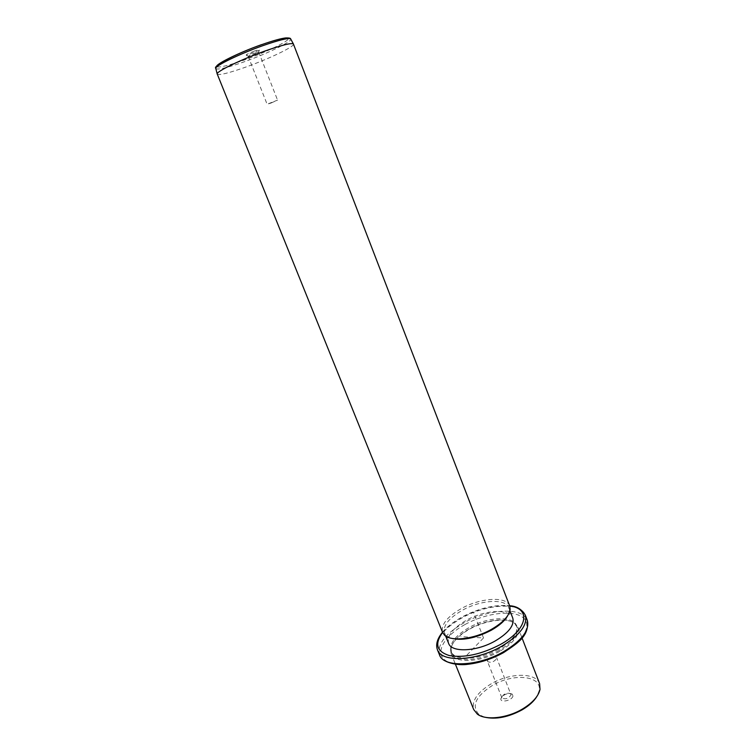 <?xml version="1.0" encoding="UTF-8"?>
<svg xmlns="http://www.w3.org/2000/svg" width="756" height="756" viewBox="0 0 756 756"><rect width="100%" height="100%" fill="white"/><g stroke="black" fill="none" stroke-linecap="round" stroke-linejoin="round"><path stroke-width="0.57" stroke-dasharray="3.78 2.83" d="M487.422 660.697L487.469 661.405C490.776 663.135 493.866 662.152 496.73 658.476L496.673 657.786C493.385 656.057 490.304 657.021 487.422 660.697M510.99 694.216L510.498 693.592C506.766 692.6 503.865 693.743 501.804 697.023L501.871 697.807C505.225 699.706 508.287 698.752 511.065 694.944L496.673 657.786M484.473 717.132L479.087 714.609C471.13 706.01 475.581 696.285 492.449 685.437C513.466 672.755 542.751 675.552 539.085 690.975L536.883 696.456M512.946 695.87C512.587 700.443 499.839 703.316 500.897 698.61L500.907 698.563C503.59 694.31 507.352 692.827 512.209 694.112L512.946 695.87M539.604 683.632C535.834 672.32 509.894 672.745 491.353 683.726C477.395 692.241 471.517 700.859 473.719 709.582M499.829 651.294C480.362 662.625 454.129 663.513 451.105 653.562L450.595 649.621C451.852 642.487 458.212 635.645 469.684 629.096C486.117 619.825 508.325 617.179 515.611 624.012L517.907 627.244C519.863 634.785 513.834 642.798 499.829 651.294M499.234 650.387C480.183 661.472 454.498 662.36 451.53 652.626L451.039 648.78C452.258 641.806 458.495 635.106 469.731 628.69C485.834 619.608 507.597 617.009 514.713 623.7L516.953 626.856C518.862 634.227 512.955 642.071 499.234 650.387M498.724 649.073C479.654 660.149 453.969 661.056 451.02 651.351C449.196 643.583 455.263 635.616 469.24 627.452C487.781 616.887 513.173 615.545 516.461 625.571C518.361 632.933 512.455 640.757 498.724 649.073M448.61 643.365C446.862 635.881 452.844 628.151 466.556 620.166C484.766 609.856 509.62 608.419 512.776 618.096M450.453 638.083L446.409 635.805L444.462 633.084C442.77 625.732 448.818 618.077 462.577 610.139C480.854 599.848 505.707 598.261 508.788 607.739L509.204 611.065L507.815 615.46M509.705 605.934C506.492 596.059 480.561 597.75 461.5 608.467C447.117 616.754 440.805 624.73 442.562 632.385M217.208 74.097C219.287 75.458 229.087 73.03 246.607 66.802C269.675 58.552 295.01 46.362 293.489 44.046M254.403 51.058C247.892 53.591 245.246 55.008 246.475 55.32L259.28 50.274C260.253 49.357 258.628 49.612 254.403 51.058M254.687 53.081L258.429 52.466L252.183 55.311L248.148 56.284L254.687 53.081M271.017 103.043L277.565 100.113L267.114 104.233L271.017 103.043M466.981 655.017L483.528 637.932L460.81 636.637M483.528 637.932L473.369 612.162M465.138 624.447C484.965 613.513 510.876 609.742 521.753 616.707C532.923 623.492 525.042 640.427 503.43 652.522C481.969 664.741 453.638 667.879 444.433 659.648C434.898 651.587 445.19 635.267 465.138 624.447M439.51 654.885C437.091 644.405 445.275 633.698 464.071 622.783C488.82 608.741 522.812 606.813 527.291 620.307M437.431 649.763C435.05 639.378 443.271 628.737 462.105 617.832C486.902 603.817 520.893 601.776 525.316 615.148M442.591 632.479C447.165 626.837 453.695 621.687 462.19 617.009C479.295 608.136 495.142 604.46 509.733 606M215.838 68.673C218.21 69.949 227.849 67.596 244.755 61.614C267.114 53.648 291.693 41.778 290.795 39.17M216.981 66.774C219.798 67.7 228.992 65.413 244.557 59.913C262.549 53.449 282.281 44.377 287.346 40.134C291.136 35.995 282.536 37.498 261.548 44.642M501.871 697.807L487.469 661.405M479.087 714.609L477.357 714.118M539.085 690.975L540.011 689.434M451.105 653.562L455.414 664.231M517.907 627.244L522.027 637.951M451.039 648.78L450.595 649.621M514.713 623.7L515.611 624.012M451.02 651.351L451.53 652.626M516.461 625.571L516.953 626.856M442.496 632.233C446.598 627.13 453.127 622.037 462.077 616.953C479.058 608.126 494.906 604.394 509.638 605.754M444.462 633.084L445.662 636.051M508.788 607.739L509.922 610.697M446.409 635.805L444.575 635.201M509.204 611.065L510.139 609.374M258.429 52.466L259.28 50.274M248.592 56.341L246.475 55.32M258.713 52.117L277.565 100.113M248.148 56.284L267.114 104.233M501.804 697.023L500.907 698.563M510.498 693.592L512.209 694.112"/><path stroke-width="1.13" d="M536.883 696.456C533.906 701.313 529.03 705.745 522.254 709.761C508.382 717.255 495.785 719.703 484.473 717.132M455.414 664.231L473.719 709.582L477.357 714.118C485.522 720.6 506.879 718.361 522.443 709.043C532.555 702.9 538.414 696.361 540.011 689.434L539.604 683.632L522.027 637.951M509.922 610.697L512.776 618.096C514.6 625.203 508.769 632.81 495.293 640.908C476.582 651.729 451.445 652.749 448.61 643.365L445.662 636.051M507.815 615.46C504.97 620.667 499.414 625.618 491.135 630.315C475.146 638.442 461.585 641.031 450.453 638.083M442.562 632.385L444.575 635.201C451.162 641.835 474.163 639.189 491.277 629.455C502.844 622.746 509.128 616.045 510.139 609.374L509.705 605.934L293.366 43.876C291.041 42.799 281.534 45.199 264.846 51.068C241.514 59.355 216.49 71.433 217.17 73.88L442.562 632.385M509.638 605.754C516.518 606.104 521.744 609.232 525.316 615.148L527.291 620.307C529.852 630.069 521.952 640.53 503.59 651.691C477.905 666.669 443.385 667.813 439.51 654.885C441.655 662.776 458.193 665.875 468.144 664.25C480.192 662.814 492.005 658.93 503.581 652.608M525.316 615.148C527.839 624.815 519.911 635.22 501.512 646.361C475.77 661.311 441.258 662.577 437.431 649.763L439.51 654.885M509.733 606C531.355 608.353 527.764 629.606 500.311 644.537C481.194 654.431 464.184 658.098 449.272 655.547C436.599 651.54 434.379 643.847 442.591 632.479M290.795 39.17L290.635 38.877C288.301 37.743 278.936 40.049 262.53 45.776C239.605 53.884 215.063 65.838 215.762 68.371L215.838 68.673M261.548 44.642C237.923 52.977 213.381 65.29 216.981 66.774M527.291 620.307C529.408 635.749 518.559 642.581 503.751 652.504M442.496 632.233C437.251 638.688 435.56 644.537 437.431 649.763M293.366 43.876L290.635 38.877C290.654 38.197 289.094 37.876 285.976 37.913C281.345 38.367 273.275 40.607 261.746 44.632C237.327 53.014 212.351 66.084 215.762 68.371L217.17 73.88"/></g></svg>
